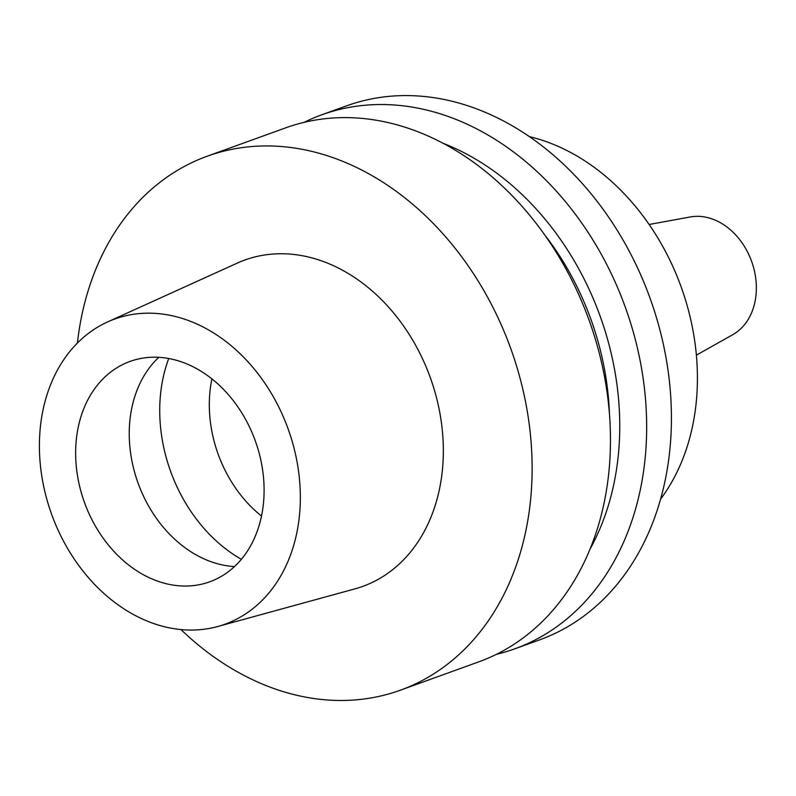 <?xml version="1.0" encoding="UTF-8"?>
<svg xmlns="http://www.w3.org/2000/svg" width="796" height="796" viewBox="0 0 796 796"><rect width="100%" height="100%" fill="white"/><g stroke="black" fill="none" stroke-linecap="round" stroke-linejoin="round"><path stroke-width="1.19" d="M39.8 433.691A162.245 125.728 70.1 0 1 107.569 321.942A162.245 125.728 70.1 0 1 240.899 354.499A162.245 125.728 70.1 0 1 299.943 509.549A162.245 125.728 70.1 0 1 217.676 626.532A162.245 125.728 70.1 0 1 39.8 433.691M75.928 444.218A117.171 90.804 -109.9 0 0 209.706 581.816A117.171 90.804 -109.9 0 0 263.814 499.012A117.171 90.804 -109.9 0 0 130.037 361.424A117.171 90.804 -109.9 0 0 75.928 444.218M217.676 626.532L354.926 588.871A173.508 134.464 -109.9 0 0 442.914 463.769A173.508 134.464 -109.9 0 0 379.772 297.953A173.508 134.464 -109.9 0 0 237.178 263.138L107.569 321.942M77.401 343.056A283.923 220.024 70.1 0 1 207.288 156.185A283.923 220.024 70.1 0 1 531.43 489.58A283.923 220.024 70.1 0 1 400.328 690.212A283.923 220.024 70.1 0 1 180.981 629.586M400.328 690.212L478.675 661.894A283.923 220.024 -109.9 0 0 609.776 461.262A283.923 220.024 -109.9 0 0 285.625 127.867L207.288 156.185M609.428 413.651A247.874 192.085 -109.9 0 0 544.892 235.109M443.412 143.409A260.471 201.846 70.1 0 1 619.109 445.601A260.471 201.846 70.1 0 1 590.045 549.051M304.092 122.345A283.923 220.024 70.1 0 1 321.813 114.783A283.923 220.024 70.1 0 1 645.964 448.178A283.923 220.024 70.1 0 1 514.863 648.81A283.923 220.024 70.1 0 1 496.396 654.332M514.863 648.81L539.628 639.855A283.923 220.024 -109.9 0 0 670.73 439.223A283.923 220.024 -109.9 0 0 346.578 105.838L321.813 114.783M660.561 499.191A216.323 167.638 -109.9 0 0 696.888 394.368A216.323 167.638 -109.9 0 0 529.509 136.653M696.381 355.165L732.817 334.648A63.093 48.894 -109.9 0 0 756.2 292.699A63.093 48.894 -109.9 0 0 690.271 216.96L649.138 224.482M211.905 378.866A117.171 90.804 -109.9 0 0 209.597 395.901A117.171 90.804 -109.9 0 0 261.506 516.047M234.492 566.563A117.171 90.804 70.1 0 1 129.529 424.845A117.171 90.804 70.1 0 1 158.842 357.305M241.347 559.309A144.215 111.758 70.1 0 1 160.086 399.642A144.215 111.758 70.1 0 1 168.752 358.489"/></g></svg>
